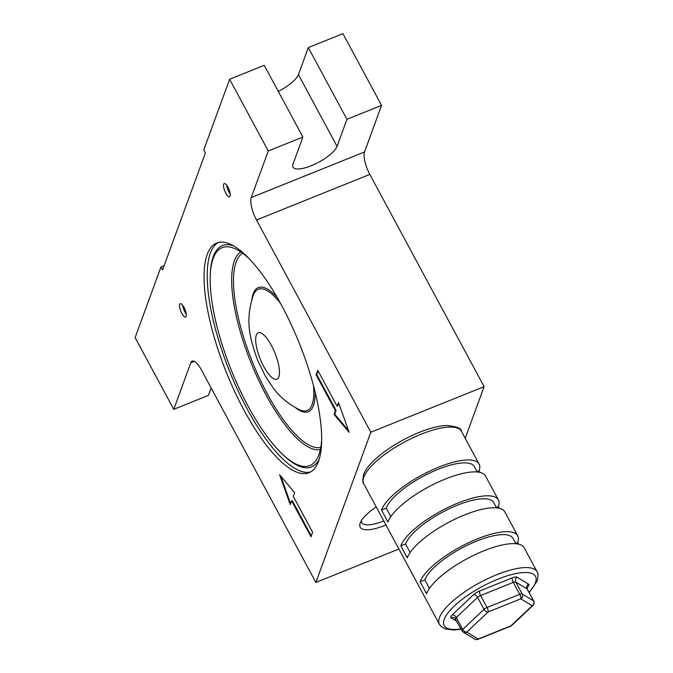 <?xml version="1.0" encoding="UTF-8"?>
<svg xmlns="http://www.w3.org/2000/svg" width="673" height="673" viewBox="0 0 673 673"><rect width="100%" height="100%" fill="white"/><g stroke="black" fill="none" stroke-linecap="round" stroke-linejoin="round"><path stroke-width="1.01" d="M385.949 524.99A34.222 10.776 -28.3 0 1 360.19 523.14A34.222 10.776 -28.3 0 1 360.206 523.106A34.222 10.776 -28.3 0 1 376.215 506.92M227.996 187.187A7.151 2.271 -111.9 0 0 224.227 183.552A7.151 2.271 -111.9 0 0 225.8 193.193A7.151 2.271 -111.9 0 0 229.569 196.827A7.151 2.271 -111.9 0 0 227.996 187.187M226.692 185.142A7.151 2.271 -111.9 0 0 228.946 191.931A7.151 2.271 -111.9 0 0 230.242 193.967M184.032 307.351A7.151 2.271 -111.9 0 0 180.263 303.716A7.151 2.271 -111.9 0 0 181.836 313.357A7.151 2.271 -111.9 0 0 185.605 316.991A7.151 2.271 -111.9 0 0 184.032 307.351M182.728 305.306A7.151 2.271 -111.9 0 0 184.982 312.087A7.151 2.271 -111.9 0 0 186.278 314.131M310.606 471.966A123.773 39.27 68.1 0 1 246.991 408.587A123.773 39.27 68.1 0 1 218.262 242.541M243.845 409.857A123.773 39.27 68.1 0 1 216.647 243.062A123.773 39.27 68.1 0 1 281.869 305.912A123.773 39.27 68.1 0 1 309.075 472.707A123.773 39.27 68.1 0 1 243.845 409.857M230.688 245.039A118.044 37.461 68.1 0 1 231.117 244.593M164.119 265.726L160.948 266.996L162.555 269.991L205.425 152.83L203.81 149.843L229.636 79.246L264.253 65.315L302.884 137.056L268.266 150.988L251.231 197.551L364.522 151.955A17.885 5.678 -111.9 0 0 369.822 174.408L484.106 386.647L465.211 438.291M337.089 406.198L317.774 370.327L316.125 374.836L335.44 410.707L334.069 414.459L349.144 432.369L338.469 402.446L337.089 406.198L337.72 405.945L338.729 403.186M160.948 266.996L135.122 337.594L173.752 409.335L190.787 362.772A17.885 5.678 68.1 0 1 192.158 361.132A17.885 5.678 68.1 0 1 201.58 370.209L315.864 582.448L370.815 432.251L256.531 220.012A17.885 5.678 68.1 0 1 251.231 197.551M268.266 150.988L229.636 79.246M312.6 532.25L310.951 536.76L291.636 500.889L290.265 504.641L279.581 474.717L294.656 492.628L293.285 496.38L312.6 532.25M211.112 387.909L208.369 395.404L173.752 409.335M308.318 47.581L342.936 33.65L381.557 105.392L346.948 119.323L308.318 47.581L298.425 74.619L337.055 146.361L346.948 119.323M278.294 91.385A25.044 7.891 151.7 0 0 298.425 74.619M398.896 549.033L315.864 582.448M484.106 386.647L370.815 432.251M381.557 105.392L364.522 151.955M302.884 137.056L292.999 164.094A25.044 7.891 151.7 0 0 292.974 167.097A25.044 7.891 151.7 0 0 314.972 164.086A25.044 7.891 151.7 0 0 337.055 146.361M318.447 461.577A118.044 37.461 68.1 0 1 317.833 461.552M361.334 520.809A30.638 9.649 151.7 0 0 361.721 522.526A30.638 9.649 151.7 0 0 383.778 520.952M318.093 370.924L316.756 374.583L336.071 410.454L334.7 414.206L348.521 430.627M334.7 414.206L334.069 414.459M336.071 410.454L335.44 410.707M316.756 374.583L316.125 374.836M311.263 535.91L292.267 500.636L291.636 500.889M290.627 503.648L280.834 476.206M233.539 245.864A119.298 37.856 -111.9 0 0 230.031 244.93A119.298 37.856 -111.9 0 0 213.274 256.548A119.298 37.856 -111.9 0 0 210.304 274.239L210.237 275.896A117.439 37.259 -111.9 0 0 281.709 453.467A117.439 37.259 -111.9 0 0 315.704 460.82A117.439 37.259 -111.9 0 0 318.842 454.755A117.439 37.259 -111.9 0 0 321.702 438.821M249.229 258.752A117.439 37.259 -111.9 0 0 229.661 247.041A117.439 37.259 -111.9 0 0 213.164 258.482A117.439 37.259 -111.9 0 0 210.237 275.896M281.709 453.467L282.896 454.62A119.298 37.856 -111.9 0 0 317.437 462.09A119.298 37.856 -111.9 0 0 319.313 458.986M462.183 630.946A3.575 3.34 -58.7 0 0 463.327 632.149L474.734 639.089A3.575 3.34 -58.7 0 0 478.2 639.022L510.908 625.856L532.2 605.759A3.575 2.204 46.7 0 0 533.05 605.372A3.575 2.204 46.7 0 0 533.327 605.002M526.606 587.521L527.152 586.906L527.304 589.119A3.575 1.127 -28.3 0 0 527.152 588.968L515.754 582.027L522.189 593.981A3.575 1.127 -28.3 0 0 519.741 594.326A3.575 1.136 68.1 0 1 520.801 598.819A3.575 3.34 -58.7 0 0 522.189 593.981L533.596 600.922A3.575 3.34 -58.7 0 1 532.2 605.759L520.801 598.819L488.093 611.984A3.575 1.136 68.1 0 0 487.033 607.492L519.741 594.326L513.297 582.372L480.598 595.538L487.033 607.492A3.575 1.127 151.7 0 0 484.03 609.343A3.575 2.204 46.7 0 0 488.093 611.984L466.793 632.082A3.575 2.204 46.7 0 1 462.738 629.44L484.03 609.343L477.594 597.38L456.294 617.486L462.738 629.44A3.575 1.127 151.7 0 0 462.04 630.365A3.575 1.127 151.7 0 0 462.031 630.794A3.575 3.575 0 0 0 463.327 632.149A3.575 3.34 -58.7 0 0 466.793 632.082L478.2 639.022A3.575 1.136 68.1 0 1 477.931 639.35L510.63 626.184A3.575 3.575 0 0 0 511.749 625.469L533.05 605.372A3.575 3.575 0 0 0 533.739 601.073A3.575 1.127 151.7 0 0 533.596 600.922L527.152 588.968A3.575 3.34 121.3 0 1 528.549 584.13A7.151 2.255 151.7 0 1 528.843 585.291A7.151 2.255 151.7 0 1 527.447 587.134L526.976 587.571M363.765 483.786C362.579 483.231 362.52 480.185 363.588 474.633C368.131 461.14 395.732 441.286 421.374 431.553C431.267 427.767 439.797 425.731 446.965 425.454C456.908 426.573 461.728 428.491 461.4 431.216A55.447 17.464 151.7 0 0 412.7 437.887A55.447 17.464 151.7 0 0 363.807 477.132A55.447 17.464 151.7 0 0 363.765 483.786L439.41 624.283A55.447 17.464 -28.3 0 1 439.452 617.629A55.447 17.464 -28.3 0 1 488.354 578.385A55.447 17.464 -28.3 0 1 537.054 571.714L524.174 547.797A55.447 17.464 151.7 0 0 475.475 554.468A55.447 17.464 151.7 0 0 426.581 593.712L420.137 581.758L424.856 579.857A50.08 15.773 -28.3 0 1 469.022 544.407A50.08 15.773 -28.3 0 1 513.011 538.383L515.897 543.742M518.597 544.171L517.697 542.488A55.447 17.464 151.7 0 0 517.739 535.834A55.447 17.464 151.7 0 0 469.039 542.514A55.447 17.464 151.7 0 0 420.137 581.758M517.739 535.834L504.859 511.926A55.447 17.464 151.7 0 0 456.159 518.597A55.447 17.464 151.7 0 0 407.266 557.841L400.822 545.887L405.541 543.986A50.08 15.773 -28.3 0 1 449.715 508.536A50.08 15.773 -28.3 0 1 493.696 502.512L496.581 507.871M499.282 508.292L498.382 506.618A55.447 17.464 151.7 0 0 498.424 499.963A55.447 17.464 151.7 0 0 449.724 506.643A55.447 17.464 151.7 0 0 400.822 545.887M498.424 499.963L485.544 476.055A55.447 17.464 151.7 0 0 436.844 482.726A55.447 17.464 151.7 0 0 387.951 521.97L381.507 510.016L386.226 508.115L390.82 516.645M477.039 471.563L479.067 470.747A55.447 17.464 151.7 0 0 479.109 464.092A55.447 17.464 151.7 0 0 430.409 470.772A55.447 17.464 151.7 0 0 381.507 510.016M479.067 470.747L479.967 472.421M510.63 626.184A3.575 1.136 68.1 0 0 510.908 625.856A3.575 2.204 46.7 0 0 511.749 625.469M386.226 508.115A50.08 15.773 -28.3 0 1 430.4 472.665A50.08 15.773 -28.3 0 1 474.381 466.641L477.266 472M496.354 507.442L498.382 506.618M410.135 552.516L405.541 543.986M515.661 543.313L517.697 542.488M429.45 588.387L424.856 579.857M369.822 174.408L256.531 220.012M194.287 361.367L190.787 362.772M315.107 391.879A66.913 21.233 68.1 0 1 313.416 405.567A66.913 21.233 68.1 0 1 295.405 407.619M251.879 299.477A66.913 21.233 68.1 0 1 253.208 293.739A66.913 21.233 68.1 0 1 276.99 297.18M280.338 303.102A65.357 20.737 -111.9 0 0 253.452 294.925L252.998 296.128C244.821 322.123 250.196 339.234 257.557 360.097L265.482 376.4L273.162 387.926C280.086 397.247 288.927 404.54 299.687 409.807A65.357 20.737 -111.9 0 0 312.137 404.507A65.357 20.737 -111.9 0 0 313.416 385.284M320.331 449.572A106.696 33.852 68.1 0 1 256.85 376.409A106.696 33.852 68.1 0 1 234.364 260.872A106.696 33.852 68.1 0 1 240.791 251.946M242.583 253.199A104.837 33.263 -111.9 0 0 236.139 262.041A104.837 33.263 -111.9 0 0 258.331 375.77A104.837 33.263 -111.9 0 0 320.76 447.436M278.849 376.914A25.044 7.941 -111.9 0 0 271.429 345.468A25.044 7.941 -111.9 0 0 256.312 335.061A25.044 7.941 -111.9 0 0 263.732 366.499A25.044 7.941 -111.9 0 0 278.849 376.914M529.012 592.282A51.871 16.337 151.7 0 0 535.472 582.616A51.871 16.337 151.7 0 0 497.81 579.209A51.871 16.337 151.7 0 0 444.214 619.353A51.871 16.337 151.7 0 0 461.013 628.893M455.747 618.983A3.575 1.127 -28.3 0 1 455.596 618.832A3.575 1.127 -28.3 0 1 455.596 618.403A3.575 1.127 -28.3 0 1 456.294 617.486A3.575 2.204 -133.3 0 0 452.239 614.844A7.151 2.255 151.7 0 0 451.137 617.848A3.575 3.34 121.3 0 1 454.603 617.78L462.031 630.794M456.975 621.398L451.137 617.848M452.239 614.844L473.531 594.739A3.575 2.204 -133.3 0 1 477.594 597.38A3.575 1.127 -28.3 0 1 480.598 595.538A3.575 1.136 -111.9 0 1 479.538 591.045A7.151 2.255 151.7 0 0 473.531 594.739M479.538 591.045L512.237 577.88A3.575 1.136 -111.9 0 0 513.297 582.372A3.575 1.127 151.7 0 1 515.754 582.027A3.575 3.34 121.3 0 1 517.142 577.19A7.151 2.255 151.7 0 0 512.237 577.88M517.142 577.19L528.549 584.13M232.681 245.393L230.031 244.93M319.027 459.92L317.437 462.09M537.054 571.714C538.232 572.235 538.291 575.28 537.222 580.858L529.197 592.619M479.109 464.092L461.4 431.216M474.734 639.089A3.575 3.575 0 0 0 477.931 639.35M533.739 601.073L527.304 589.119M439.41 624.283L440.79 626.184L445.248 628.961L454.082 630.037L461.198 629.238"/></g></svg>
